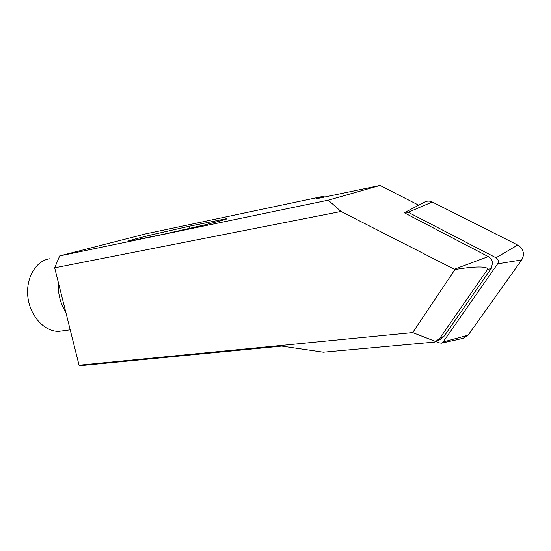 <?xml version="1.0" encoding="UTF-8"?>
<svg xmlns="http://www.w3.org/2000/svg" width="551" height="551" viewBox="0 0 551 551"><rect width="100%" height="100%" fill="white"/><g stroke="black" fill="none" stroke-linecap="round" stroke-linejoin="round"><path stroke-width="0.83" d="M436.323 341.358L438.679 342.75L441.447 343.163L443.107 341.978L497.622 263.839C498.779 261.739 498.435 259.845 496.589 258.15L495.99 257.772L517.699 245.043L519.194 245.96C523.787 250.099 524.621 254.762 521.701 259.934L468.061 335.208L463.019 338.342M404.344 212.941L405.309 212.218L408.222 212.273L432.246 201.997C429.787 200.826 427.362 200.798 424.966 201.914L424.614 202.1M432.246 201.997L517.699 245.043M408.222 212.273L495.99 257.772M64.019 330.676L58.675 331.385C44.907 331.654 30.856 317.073 28.101 298.683C25.208 280.314 34.3 262.607 47.579 259.204L50.072 258.688M404.441 212.838L488.282 256.608C490.604 257.896 492.036 259.852 492.587 262.483L491.396 268.199L444.202 336.069L440.104 339.45L435.428 341.806M79.075 365.217L412.692 332.584L454.94 269.563C465.953 267.683 474.611 266.836 480.92 267.021C486.189 267.256 488.296 268.206 487.242 269.859L439.822 338.259L434.98 342.033L323.334 352.192L281.719 346.09L81.686 365.54L79.075 365.217L54.68 267.827L59.666 255.919L328.244 200.165L380.032 185.46L316.529 198.718L323.947 196.184L145.733 233.858L59.666 255.919M454.94 269.563L341 211.474L54.68 267.827M189.11 226.254L151.456 234.843C132.949 239.416 125.408 241.545 128.817 241.242L163.826 234.189L203.312 225.214C222.218 220.531 229.664 218.41 225.648 218.843L189.11 226.254L190.136 228.348M323.947 196.184L324.367 197.079M328.244 200.165L341 211.474M418.712 205.192L380.032 185.46M412.692 332.584L435.703 341.53M443.107 341.978L468.061 335.208M497.622 263.839L521.701 259.934M65.824 312.327C60.273 303.353 57.779 293.401 58.344 282.463M491.396 268.199L487.242 269.859M444.202 336.069L439.822 338.259M488.282 256.608L454.341 269.225M212.844 221.275L213.519 222.68M405.309 212.218L424.966 201.914M441.447 343.163L463.894 338.149M70.218 329.849L58.675 331.385M225.648 218.843L225.855 219.27"/></g></svg>
